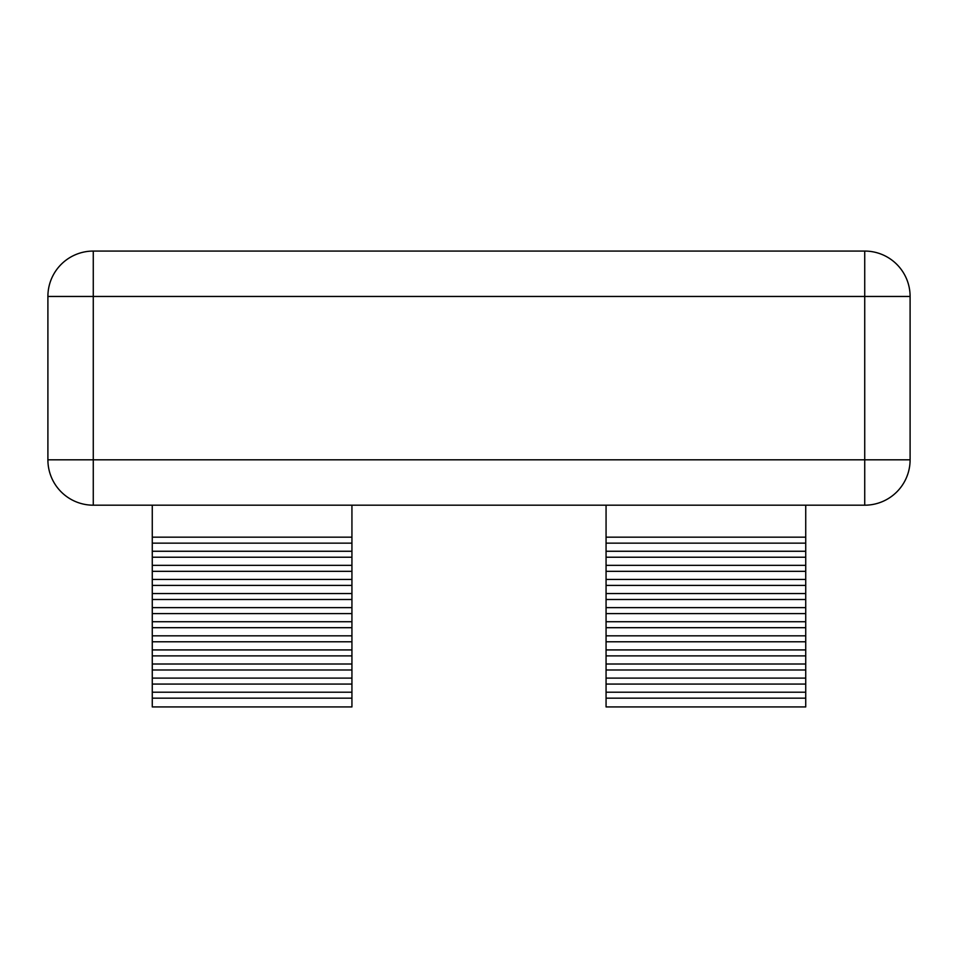 <?xml version="1.0" encoding="UTF-8"?>
<svg xmlns="http://www.w3.org/2000/svg" width="958" height="958" viewBox="0 0 958 958"><rect width="100%" height="100%" fill="white"/><g stroke="black" fill="none" stroke-linecap="round" stroke-linejoin="round"><path stroke-width="1.44" d="M93.273 505.189A45.373 45.373 0 0 1 47.9 459.816A45.373 45.373 0 0 0 93.273 505.189A45.373 45.373 0 0 1 47.9 459.816L864.727 459.816L864.727 296.453L93.273 296.453L93.273 505.189L864.727 505.189L864.727 459.816L910.1 459.816A45.373 45.373 0 0 1 864.727 505.189A45.373 45.373 0 0 0 910.1 459.816L910.1 296.453A45.373 45.373 0 0 0 864.727 251.068A45.373 45.373 0 0 1 910.1 296.453L864.727 296.453L864.727 251.068L93.273 251.068L93.273 296.453L47.9 296.453A45.373 45.373 0 0 1 93.273 251.068A45.373 45.373 0 0 0 47.9 296.453L47.9 459.816L47.9 296.453A45.373 45.373 0 0 1 93.273 251.068M910.1 459.816L910.1 296.453A45.373 45.373 0 0 0 864.727 251.068M606.067 537.163L805.726 537.163L805.726 706.932L606.067 706.932L606.067 505.189M805.726 505.189L805.726 537.163M152.274 698.166L351.933 698.166L351.933 706.932L152.274 706.932L152.274 505.189M152.274 543.138L351.933 543.138L351.933 698.166M152.274 537.163L351.933 537.163L351.933 543.138M152.274 551.257L351.933 551.257M152.274 557.233L351.933 557.233M152.274 565.352L351.933 565.352M152.274 571.327L351.933 571.327M152.274 579.446L351.933 579.446M152.274 585.41L351.933 585.41M152.274 593.541L351.933 593.541M152.274 599.504L351.933 599.504M152.274 607.635L351.933 607.635M152.274 613.599L351.933 613.599M152.274 621.73L351.933 621.73M152.274 627.694L351.933 627.694M152.274 635.825L351.933 635.825M152.274 641.788L351.933 641.788M152.274 649.919L351.933 649.919M152.274 655.883L351.933 655.883M152.274 664.014L351.933 664.014M152.274 669.977L351.933 669.977M152.274 678.108L351.933 678.108M152.274 684.072L351.933 684.072M152.274 692.203L351.933 692.203M351.933 505.189L351.933 537.163M606.067 543.138L805.726 543.138M606.067 551.257L805.726 551.257M606.067 557.233L805.726 557.233M606.067 565.352L805.726 565.352M606.067 571.327L805.726 571.327M606.067 579.446L805.726 579.446M606.067 585.41L805.726 585.41M606.067 593.541L805.726 593.541M606.067 599.504L805.726 599.504M606.067 607.635L805.726 607.635M606.067 613.599L805.726 613.599M606.067 621.73L805.726 621.73M606.067 627.694L805.726 627.694M606.067 635.825L805.726 635.825M606.067 641.788L805.726 641.788M606.067 649.919L805.726 649.919M606.067 655.883L805.726 655.883M606.067 664.014L805.726 664.014M606.067 669.977L805.726 669.977M606.067 678.108L805.726 678.108M606.067 684.072L805.726 684.072M606.067 692.203L805.726 692.203M606.067 698.166L805.726 698.166"/></g></svg>
